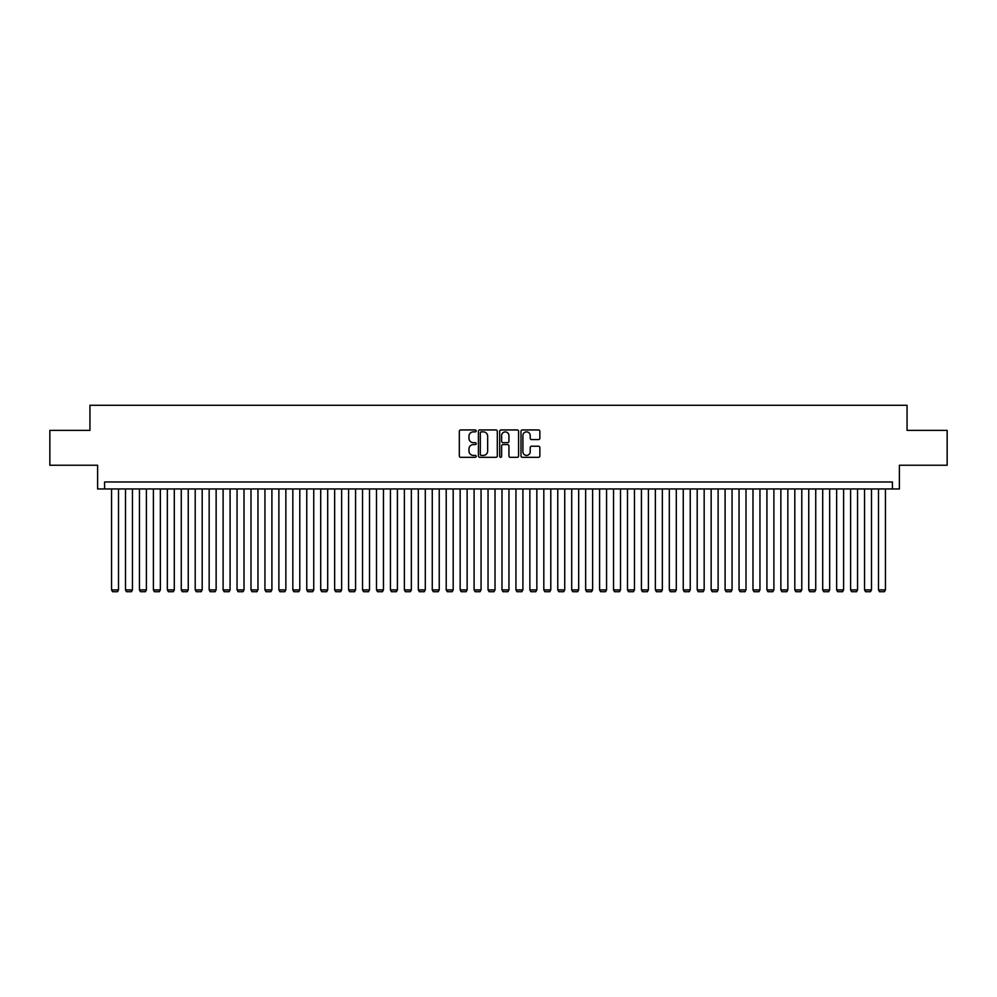 <?xml version="1.0" encoding="UTF-8"?>
<svg xmlns="http://www.w3.org/2000/svg" width="997" height="997" viewBox="0 0 997 997"><rect width="100%" height="100%" fill="white"/><g stroke="black" fill="none" stroke-linecap="round" stroke-linejoin="round"><path stroke-width="1.5" d="M476.192 430.903A0.96 0.96 0 0 0 475.233 429.944L460.689 429.944A1.371 1.371 0 0 0 459.318 431.315L459.318 455.953A1.371 1.371 0 0 0 460.689 457.311L475.233 457.311A0.96 0.96 0 0 0 476.192 456.364A0.96 0.96 0 0 0 475.233 455.405L473.351 455.405A4.374 4.374 0 0 1 468.976 451.018L468.976 448.974A4.374 4.374 0 0 1 473.351 444.587L475.233 444.587A0.96 0.96 0 0 0 476.192 443.628A0.96 0.96 0 0 0 475.233 442.668L473.351 442.668A4.374 4.374 0 0 1 468.976 438.294L468.976 436.237A4.374 4.374 0 0 1 473.351 431.863L475.233 431.863A0.96 0.96 0 0 0 476.192 430.903M538.505 439.59A1.371 1.371 0 0 0 539.863 438.219L539.863 431.315A1.371 1.371 0 0 0 538.505 429.944L522.353 429.944A1.371 1.371 0 0 0 520.982 431.315L520.982 455.953A1.371 1.371 0 0 0 522.353 457.311L538.505 457.311A1.371 1.371 0 0 0 539.863 455.953L539.863 447.603A1.371 1.371 0 0 0 538.505 446.232L531.588 446.232A1.371 1.371 0 0 0 530.217 447.603L530.217 451.741A3.664 3.664 0 0 1 526.553 455.405A3.664 3.664 0 0 1 522.902 451.741L522.902 435.515A3.664 3.664 0 0 1 526.553 431.863A3.664 3.664 0 0 1 530.217 435.515L530.217 438.219A1.371 1.371 0 0 0 531.588 439.59L538.505 439.59M892.415 488.954L899.394 488.954L899.394 465.238L947.15 465.238L947.15 430.38L907.058 430.38L907.058 405.281L89.942 405.281L89.942 430.38L49.85 430.38L49.85 465.238L97.606 465.238L97.606 488.954L892.415 488.954L892.415 481.975L104.585 481.975L104.585 488.954M497.304 431.315A1.371 1.371 0 0 0 495.933 429.944L479.781 429.944A1.371 1.371 0 0 0 478.41 431.315L478.41 455.953A1.371 1.371 0 0 0 479.781 457.311L495.933 457.311A1.371 1.371 0 0 0 497.304 455.953L497.304 431.315M501.067 429.944L517.219 429.944A1.371 1.371 0 0 1 518.59 431.315L518.59 455.953A1.371 1.371 0 0 1 517.219 457.311L510.302 457.311A1.371 1.371 0 0 1 508.931 455.953L508.931 445.958A1.371 1.371 0 0 0 507.573 444.587L502.987 444.587A1.371 1.371 0 0 0 501.616 445.958L501.616 456.364A0.96 0.96 0 0 1 500.656 457.311A0.96 0.96 0 0 1 499.696 456.364L499.696 431.315A1.371 1.371 0 0 1 501.067 429.944M481.289 431.863A0.96 0.96 0 0 0 480.33 432.823L480.33 454.445A0.96 0.96 0 0 0 481.289 455.405L483.271 455.405A4.374 4.374 0 0 0 487.658 451.018L487.658 436.237A4.374 4.374 0 0 0 483.271 431.863L481.289 431.863M508.931 435.589A3.664 3.664 0 0 0 505.28 431.925A3.664 3.664 0 0 0 501.616 435.589L501.616 441.297A1.371 1.371 0 0 0 502.987 442.668L507.573 442.668A1.371 1.371 0 0 0 508.931 441.297L508.931 435.589M118.518 488.954L118.518 589.9L111.552 589.9L111.552 488.954M118.518 589.9L117.484 591.72L112.599 591.72L111.552 589.9M132.464 488.954L132.464 589.9L125.497 589.9L125.497 488.954M132.464 589.9L131.417 591.72L126.544 591.72L125.497 589.9M146.409 488.954L146.409 589.9L139.443 589.9L139.443 488.954M146.409 589.9L145.363 591.72L140.49 591.72L139.443 589.9M160.355 488.954L160.355 589.9L153.388 589.9L153.388 488.954M160.355 589.9L159.308 591.72L154.435 591.72L153.388 589.9M174.301 488.954L174.301 589.9L167.334 589.9L167.334 488.954M174.301 589.9L173.254 591.72L168.368 591.72L167.334 589.9M188.246 488.954L188.246 589.9L181.267 589.9L181.267 488.954M188.246 589.9L187.199 591.72L182.314 591.72L181.267 589.9M202.192 488.954L202.192 589.9L195.213 589.9L195.213 488.954M202.192 589.9L201.145 591.72L196.259 591.72L195.213 589.9M216.137 488.954L216.137 589.9L209.158 589.9L209.158 488.954M216.137 589.9L215.09 591.72L210.205 591.72L209.158 589.9M230.083 488.954L230.083 589.9L223.104 589.9L223.104 488.954M230.083 589.9L229.036 591.72L224.151 591.72L223.104 589.9M244.016 488.954L244.016 589.9L237.049 589.9L237.049 488.954M244.016 589.9L242.981 591.72L238.096 591.72L237.049 589.9M257.961 488.954L257.961 589.9L250.995 589.9L250.995 488.954M257.961 589.9L256.914 591.72L252.042 591.72L250.995 589.9M271.907 488.954L271.907 589.9L264.94 589.9L264.94 488.954M271.907 589.9L270.86 591.72L265.987 591.72L264.94 589.9M285.852 488.954L285.852 589.9L278.886 589.9L278.886 488.954M285.852 589.9L284.806 591.72L279.933 591.72L278.886 589.9M299.798 488.954L299.798 589.9L292.831 589.9L292.831 488.954M299.798 589.9L298.751 591.72L293.866 591.72L292.831 589.9M313.743 488.954L313.743 589.9L306.764 589.9L306.764 488.954M313.743 589.9L312.697 591.72L307.811 591.72L306.764 589.9M327.689 488.954L327.689 589.9L320.71 589.9L320.71 488.954M327.689 589.9L326.642 591.72L321.757 591.72L320.71 589.9M341.635 488.954L341.635 589.9L334.656 589.9L334.656 488.954M341.635 589.9L340.588 591.72L335.702 591.72L334.656 589.9M355.568 488.954L355.568 589.9L348.601 589.9L348.601 488.954M355.568 589.9L354.533 591.72L349.648 591.72L348.601 589.9M369.513 488.954L369.513 589.9L362.547 589.9L362.547 488.954M369.513 589.9L368.466 591.72L363.593 591.72L362.547 589.9M383.459 488.954L383.459 589.9L376.492 589.9L376.492 488.954M383.459 589.9L382.412 591.72L377.539 591.72L376.492 589.9M397.404 488.954L397.404 589.9L390.438 589.9L390.438 488.954M397.404 589.9L396.357 591.72L391.485 591.72L390.438 589.9M411.35 488.954L411.35 589.9L404.383 589.9L404.383 488.954M411.35 589.9L410.303 591.72L405.418 591.72L404.383 589.9M425.295 488.954L425.295 589.9L418.316 589.9L418.316 488.954M425.295 589.9L424.248 591.72L419.363 591.72L418.316 589.9M439.241 488.954L439.241 589.9L432.262 589.9L432.262 488.954M439.241 589.9L438.194 591.72L433.309 591.72L432.262 589.9M453.186 488.954L453.186 589.9L446.207 589.9L446.207 488.954M453.186 589.9L452.14 591.72L447.254 591.72L446.207 589.9M467.132 488.954L467.132 589.9L460.153 589.9L460.153 488.954M467.132 589.9L466.085 591.72L461.2 591.72L460.153 589.9M481.065 488.954L481.065 589.9L474.098 589.9L474.098 488.954M481.065 589.9L480.018 591.72L475.145 591.72L474.098 589.9M495.011 488.954L495.011 589.9L488.044 589.9L488.044 488.954M495.011 589.9L493.964 591.72L489.091 591.72L488.044 589.9M508.956 488.954L508.956 589.9L501.99 589.9L501.99 488.954M508.956 589.9L507.909 591.72L503.036 591.72L501.99 589.9M522.902 488.954L522.902 589.9L515.935 589.9L515.935 488.954M522.902 589.9L521.855 591.72L516.982 591.72L515.935 589.9M536.847 488.954L536.847 589.9L529.868 589.9L529.868 488.954M536.847 589.9L535.8 591.72L530.915 591.72L529.868 589.9M550.793 488.954L550.793 589.9L543.814 589.9L543.814 488.954M550.793 589.9L549.746 591.72L544.861 591.72L543.814 589.9M564.738 488.954L564.738 589.9L557.759 589.9L557.759 488.954M564.738 589.9L563.691 591.72L558.806 591.72L557.759 589.9M578.684 488.954L578.684 589.9L571.705 589.9L571.705 488.954M578.684 589.9L577.637 591.72L572.752 591.72L571.705 589.9M592.617 488.954L592.617 589.9L585.65 589.9L585.65 488.954M592.617 589.9L591.582 591.72L586.697 591.72L585.65 589.9M606.562 488.954L606.562 589.9L599.596 589.9L599.596 488.954M606.562 589.9L605.515 591.72L600.643 591.72L599.596 589.9M620.508 488.954L620.508 589.9L613.541 589.9L613.541 488.954M620.508 589.9L619.461 591.72L614.588 591.72L613.541 589.9M634.453 488.954L634.453 589.9L627.487 589.9L627.487 488.954M634.453 589.9L633.407 591.72L628.534 591.72L627.487 589.9M648.399 488.954L648.399 589.9L641.432 589.9L641.432 488.954M648.399 589.9L647.352 591.72L642.467 591.72L641.432 589.9M662.344 488.954L662.344 589.9L655.365 589.9L655.365 488.954M662.344 589.9L661.298 591.72L656.412 591.72L655.365 589.9M676.29 488.954L676.29 589.9L669.311 589.9L669.311 488.954M676.29 589.9L675.243 591.72L670.358 591.72L669.311 589.9M690.236 488.954L690.236 589.9L683.257 589.9L683.257 488.954M690.236 589.9L689.189 591.72L684.303 591.72L683.257 589.9M704.169 488.954L704.169 589.9L697.202 589.9L697.202 488.954M704.169 589.9L703.134 591.72L698.249 591.72L697.202 589.9M718.114 488.954L718.114 589.9L711.148 589.9L711.148 488.954M718.114 589.9L717.067 591.72L712.194 591.72L711.148 589.9M732.06 488.954L732.06 589.9L725.093 589.9L725.093 488.954M732.06 589.9L731.013 591.72L726.14 591.72L725.093 589.9M746.005 488.954L746.005 589.9L739.039 589.9L739.039 488.954M746.005 589.9L744.958 591.72L740.086 591.72L739.039 589.9M759.951 488.954L759.951 589.9L752.984 589.9L752.984 488.954M759.951 589.9L758.904 591.72L754.019 591.72L752.984 589.9M773.896 488.954L773.896 589.9L766.917 589.9L766.917 488.954M773.896 589.9L772.849 591.72L767.964 591.72L766.917 589.9M787.842 488.954L787.842 589.9L780.863 589.9L780.863 488.954M787.842 589.9L786.795 591.72L781.91 591.72L780.863 589.9M801.787 488.954L801.787 589.9L794.808 589.9L794.808 488.954M801.787 589.9L800.741 591.72L795.855 591.72L794.808 589.9M815.733 488.954L815.733 589.9L808.754 589.9L808.754 488.954M815.733 589.9L814.686 591.72L809.801 591.72L808.754 589.9M829.666 488.954L829.666 589.9L822.699 589.9L822.699 488.954M829.666 589.9L828.632 591.72L823.746 591.72L822.699 589.9M843.612 488.954L843.612 589.9L836.645 589.9L836.645 488.954M843.612 589.9L842.565 591.72L837.692 591.72L836.645 589.9M857.557 488.954L857.557 589.9L850.591 589.9L850.591 488.954M857.557 589.9L856.51 591.72L851.637 591.72L850.591 589.9M871.503 488.954L871.503 589.9L864.536 589.9L864.536 488.954M871.503 589.9L870.456 591.72L865.583 591.72L864.536 589.9M885.448 488.954L885.448 589.9L878.482 589.9L878.482 488.954M885.448 589.9L884.401 591.72L879.516 591.72L878.482 589.9"/></g></svg>
